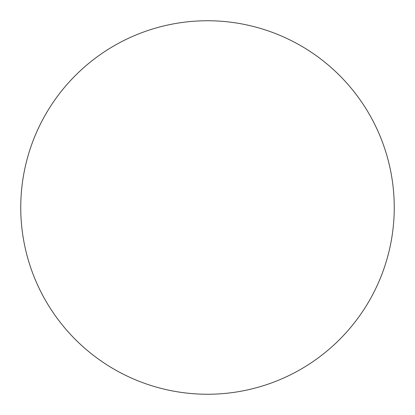 <?xml version="1.0" encoding="UTF-8"?>
<svg xmlns="http://www.w3.org/2000/svg" width="415" height="415" viewBox="0 0 415 415"><rect width="100%" height="100%" fill="white"/><g stroke="black" fill="none" stroke-linecap="round" stroke-linejoin="round"><path stroke-width="0.62" d="M207.5 20.75A186.75 186.75 0 0 1 394.25 207.5A186.75 186.75 0 0 1 207.5 394.25A186.75 186.75 0 0 1 20.75 207.5A186.75 186.75 0 0 1 207.5 20.75M20.75 207.5A186.75 186.75 0 0 0 207.5 394.25A186.75 186.75 0 0 0 394.25 207.5A186.75 186.75 0 0 0 207.5 20.75A186.75 186.75 0 0 0 20.75 207.5"/></g></svg>

